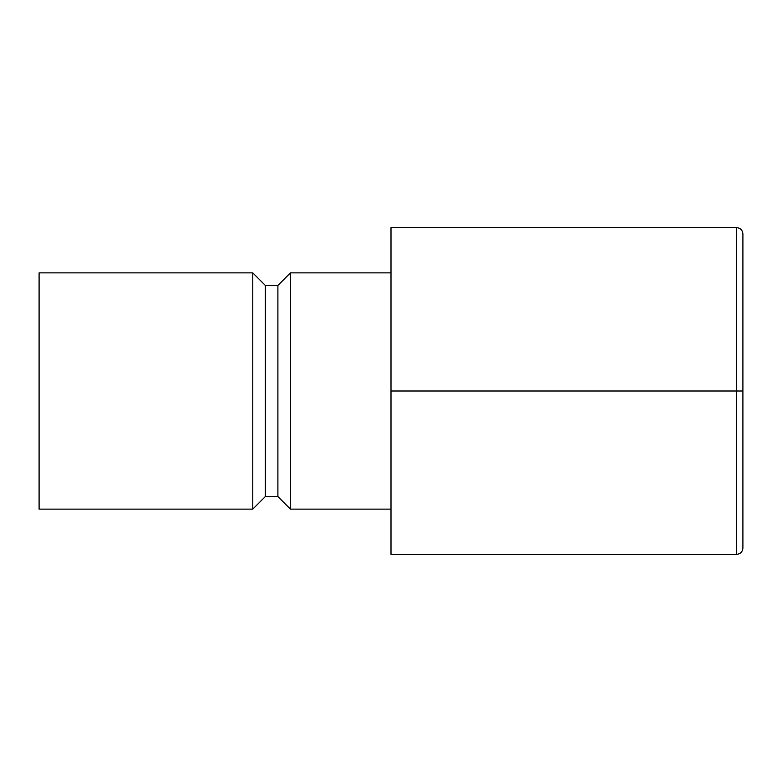 <?xml version="1.0" encoding="UTF-8"?>
<svg xmlns="http://www.w3.org/2000/svg" width="782" height="782" viewBox="0 0 782 782"><rect width="100%" height="100%" fill="white"/><g stroke="black" fill="none" stroke-linecap="round" stroke-linejoin="round"><path stroke-width="1.17" d="M391 272.859L290.454 272.859L290.454 509.141L391 509.141M290.454 509.141L277.893 496.57L277.893 285.43L290.454 272.859M277.893 285.43L265.323 285.43L252.752 272.859L39.1 272.859L39.1 509.141L252.752 509.141L252.752 272.859M277.893 496.57L265.323 496.57L265.323 285.43M265.323 496.57L252.752 509.141M391 391L391 227.621L736.615 227.621C740.407 228.021 742.499 230.113 742.9 233.906C742.499 230.113 740.407 228.021 736.615 227.621L736.615 391L391 391L391 554.379L736.615 554.379C740.407 553.979 742.499 551.887 742.9 548.094C742.499 551.887 740.407 553.979 736.615 554.379L736.615 391L742.9 391L742.9 548.094M742.9 233.906L742.9 391"/></g></svg>
